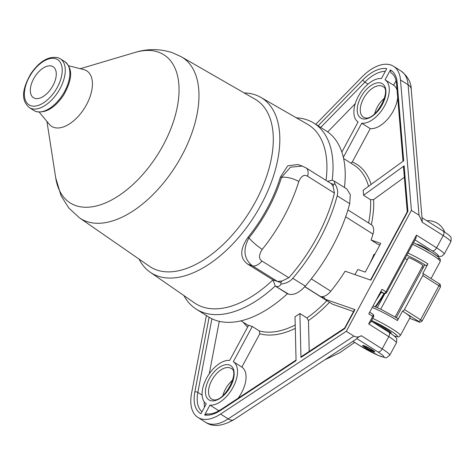 <?xml version="1.0" encoding="UTF-8"?>
<svg xmlns="http://www.w3.org/2000/svg" width="475" height="475" viewBox="0 0 475 475"><rect width="100%" height="100%" fill="white"/><g stroke="black" fill="none" stroke-linecap="round" stroke-linejoin="round"><path stroke-width="0.71" d="M222.876 395.628A18.127 9.951 122.3 0 1 232.75 380.012M374.644 113.768A18.127 9.951 122.3 0 1 384.518 98.153M407.253 211.814L403.501 166.998L404.13 165.858L363.565 195.278L370.577 199.714L373.623 199.571A98.177 53.907 -57.7 0 1 371.337 224.723A12.944 7.107 122.3 0 1 371.408 224.764A12.944 7.107 122.3 0 1 373 234.08A104.648 57.463 122.3 0 1 371.1 240.035L377.803 244.275L379.858 244.993M372.62 314.064A2.155 1.188 122.3 0 1 372.75 314.129A2.155 1.188 122.3 0 1 372.738 316.35L373.498 316.973L370.714 322.151L368.671 323.908L372.738 316.35L368.778 313.844L382.001 289.287L385.961 291.793A2.155 1.188 122.3 0 1 383.806 293.283L380.475 292.119M206.393 315.554L191.579 393.181A40.998 22.509 -57.7 0 0 197.897 417.406A40.998 22.509 -57.7 0 0 220.566 414.075L346.305 331.289L353.928 336.11C356.256 337.375 358.726 337.25 361.338 335.73C358.364 337.096 356.885 338.063 356.891 338.628L356.79 338.77M346.305 331.289L411.409 210.383L400.484 79.931A40.998 22.509 -57.7 0 0 393.484 66.251A40.998 22.509 -57.7 0 0 361.718 77.193L315.756 124.319M380.855 291.413L383.806 293.283A2.155 1.787 -70.8 0 0 384.115 293.431A2.155 2.155 0 0 0 386.721 292.416L415.957 238.123L416.48 235.119L436.596 247.837L443.211 235.558A4.317 2.369 -57.7 0 0 443.234 231.117C447.818 234.145 450.169 235.974 450.276 236.615C451.244 236.829 451.422 238.563 450.817 241.817A21.577 2.28 -151.7 0 0 443.211 235.558L422.37 222.383L419.027 215.205L411.409 210.383M363.874 345.628A6.905 0.73 -151.7 0 0 362.668 345.438A6.905 0.73 -151.7 0 0 366.664 348.383A6.905 0.73 -151.7 0 0 373.629 351.797A6.905 0.73 -151.7 0 0 374.828 351.987A6.905 0.73 -151.7 0 0 370.832 349.042A6.905 0.73 -151.7 0 0 363.874 345.628M421.99 217.692L422.311 221.522M344.678 328.065L344.767 328.617L300.96 357.461L299.903 313.524A96.015 52.725 -57.7 0 1 295.017 316.736L296.073 360.679L220.477 410.447A36.248 19.903 122.3 0 1 204.618 414.99L209.944 405.098A25.027 13.745 122.3 0 0 233.023 387.368A25.027 13.745 122.3 0 0 233.32 361.689L252.278 326.479A96.015 52.725 -57.7 0 1 248.633 325.203L229.674 360.418A25.027 13.745 122.3 0 0 206.595 378.147A25.027 13.745 122.3 0 0 206.298 403.827L200.978 413.713A36.248 19.903 122.3 0 1 194.845 391.976L209.107 317.264M311.291 278.873L330.796 291.205A12.944 7.107 122.3 0 1 320.352 296.43L324.912 298.021A104.648 57.463 -57.7 0 1 324.134 298.876L354.991 309.635L344.767 328.617M330.796 291.205A104.648 57.463 -57.7 0 0 345.111 271.183L370.856 280.167L407.936 211.31L407.318 211.702L370.512 280.042M363.565 195.278A96.015 52.725 -57.7 0 0 363.143 190.214L403.702 160.787L397.136 82.359A2.155 1.461 175.2 0 0 396.512 83.505L403.026 161.28M343.342 157.35L361.713 123.239A25.027 13.745 -57.7 0 0 384.792 105.509A25.027 13.745 -57.7 0 0 385.082 79.83L390.408 69.944A36.248 19.903 122.3 0 1 397.136 82.359M341.846 152.089L358.067 121.968A25.027 13.745 -57.7 0 1 358.358 96.288A25.027 13.745 -57.7 0 1 381.437 78.559L386.763 68.667A36.248 19.903 122.3 0 0 362.864 79.937A2.155 0.647 44.3 0 0 364.907 82.145A34.093 18.721 122.3 0 1 385.314 71.363M252.278 326.479L259.291 330.909A96.015 52.725 -57.7 0 0 295.212 325.013M299.903 313.524L306.909 317.953A96.015 52.725 -57.7 0 0 326.848 300.687L328.225 301.459M304.778 286.728L326.848 300.687M280.612 282.554A118.239 64.927 -57.7 0 0 282.138 280.968L277.495 281.467L280.612 282.554L281.188 284.002C286.217 283.433 290.077 281.533 292.754 278.314L305.33 286.104C299.25 292.79 293.639 295.462 288.497 294.114L287.423 293.74A110.04 60.426 122.3 0 1 208.531 316.908L196.341 309.201A110.04 60.426 -57.7 0 0 275.233 286.027L288.497 294.114M305.33 286.104A123.31 67.711 -57.7 0 0 349.713 203.68L350.295 194.607L346.792 188.955L334.139 181.052L332.191 180.239A110.04 60.426 -57.7 0 0 313.963 123.185A110.04 60.426 -57.7 0 0 296.311 117.8M313.963 123.185L326.153 130.898A110.04 60.426 122.3 0 1 344.44 187.488M281.188 284.002C279.763 286.312 278.017 287.072 275.963 286.283M292.754 278.314A122.704 67.379 -57.7 0 0 337.185 195.807L349.713 203.68M282.138 280.968L288.83 277.756A120.27 66.043 -57.7 0 0 334.424 193.082L333.112 186.301A118.239 64.927 -57.7 0 0 333.503 184.318L335.029 184.003C337.541 188.112 338.259 192.042 337.185 195.807M334.424 193.082L307.604 176.267C304.22 174.171 301.281 175.928 298.793 181.521A118.679 65.164 122.3 0 1 262.259 249.375C258.703 255.004 258.602 258.893 261.951 261.054L288.83 277.756M139.062 259.107A103.479 56.822 -57.7 0 0 150.195 272.223L194.489 302.89A105.729 58.057 -57.7 0 0 202.261 306.832A105.729 58.057 -57.7 0 0 272.971 279.888L277.495 281.467L252.409 265.804C243.835 258.97 242.689 249.648 248.971 237.838A105.741 58.063 122.3 0 0 281.521 177.389L280.416 177.003L287.702 165.84L297.7 164.504L302.243 166.084L290.492 167.164L281.521 177.389A12.944 4.798 -162.9 0 1 298.793 181.521M280.416 177.003A103.77 56.976 122.3 0 1 247.867 237.458C239.727 249.399 239.721 258.317 247.831 264.207L272.971 279.888L275.233 286.027L287.423 293.74M326.034 180.393A105.729 58.057 -57.7 0 0 307.468 124.218L260.769 97.351A103.479 56.822 122.3 0 1 258.614 209.22A103.479 56.822 122.3 0 1 157.801 276.082A103.479 56.822 -57.7 0 1 150.195 272.223M244.15 92.916A103.479 56.822 -57.7 0 1 255.366 94.887A103.479 56.822 122.3 0 1 260.769 97.351M307.604 176.267A12.944 6.692 -58 0 0 306.06 167.918L302.243 166.084M306.06 167.918L331.188 183.611L333.112 186.301M333.503 184.318L330.814 183.38M327.477 181.296L332.191 180.239M335.029 184.003L334.139 181.052M183.908 295.563A110.04 60.426 -57.7 0 0 196.341 309.201M181.426 56.834A95.315 52.339 -57.7 0 1 179.443 159.879A95.315 52.339 -57.7 0 1 86.581 221.469A95.315 52.339 -57.7 0 1 79.574 217.918L149.453 266.303A98.865 54.287 -57.7 0 0 156.72 269.99A98.865 54.287 122.3 0 0 253.038 206.102A98.865 54.287 122.3 0 0 255.099 99.216L181.426 56.834L172.407 52.713C159.992 48.682 147.535 48.593 135.042 52.44A87.643 48.123 -57.7 0 1 158.335 52.113A87.643 48.123 -57.7 0 1 163.293 144.994A87.643 48.123 -57.7 0 1 75.703 205.586A87.643 48.123 -57.7 0 1 55.718 177.888L46.936 121.44M68.596 65.74L83.796 69.605A32.828 18.026 -57.7 0 1 84.681 69.873A32.828 18.026 122.3 0 1 86.539 104.66A32.828 18.026 122.3 0 1 53.728 127.359A32.828 18.026 -57.7 0 1 49.252 124.23L39.247 112.159M51.941 66.173A18.341 10.07 122.3 0 1 52.974 85.607A18.341 10.07 122.3 0 1 34.645 98.289A18.341 10.07 -57.7 0 1 32.484 96.918A18.341 10.07 -57.7 0 1 34.782 76.849A18.341 10.07 -57.7 0 1 51.929 66.168A18.341 10.07 -57.7 0 1 51.941 66.173M404.362 177.276L373.623 199.571M371.1 240.035L380.718 243.39L365.257 272.104L357.823 269.509A104.648 57.463 122.3 0 1 354.867 274.586M376.046 300.342A104.648 57.463 -57.7 0 0 381.17 292.404M369.811 263.649A104.648 57.463 -57.7 0 0 374.057 254.19L374.769 254.434M375.208 306.707A110.04 60.426 -57.7 0 0 384.032 293.402M384.922 293.55L377.346 307.616M394.007 335.831L394.066 335.849A2.155 1.787 109.2 0 0 394.369 335.997C400.627 337.523 397.997 336.941 400.36 335.516L410.127 317.377A21.577 2.28 -151.7 0 0 405.323 312.966L402.539 311.083L397.433 320.572A2.155 1.188 122.3 0 0 397.45 318.351L381.17 309.379L373.059 305.894M390.889 333.539L391.174 333.005A12.297 1.3 -151.7 0 0 386.84 329.442A12.297 1.3 -151.7 0 0 373.035 322.204M396.31 317.638L424.656 264.991L425.796 265.388A2.155 1.188 122.3 0 0 427.951 263.898L422.845 273.38L425.671 275.179M402.539 311.083A2.155 1.188 -57.7 0 0 404.451 309.552L422.762 275.548A2.155 1.188 -57.7 0 0 422.845 273.38M421.812 267.455L423.088 267.9M405.038 258.4L407.295 259.831M422.625 265.947A8.633 0.914 -151.7 0 0 423.142 265.905A8.633 0.914 -151.7 0 0 418.148 262.224A8.633 0.914 -151.7 0 0 409.444 257.955A8.633 0.914 -151.7 0 0 407.942 257.717A8.633 0.914 -151.7 0 0 408.185 258.174M390.64 333.373A12.297 1.3 -151.7 0 0 386.43 330.196A12.297 1.3 28.3 0 0 378.872 325.897M324.134 298.876L332.672 304.273L353.548 311.553M344.636 328.112L354.611 309.575L354.991 309.635M300.96 357.461L301.298 356.624L344.648 328.082M309.219 351.411L308.477 320.566L306.909 317.953M204.618 414.99L207.165 414.052M209.944 405.098L218.482 410.495A25.027 13.745 -57.7 0 0 219.313 410.548M218.078 411.243L218.482 410.495M238.088 398.24A25.027 13.745 -57.7 0 0 241.852 367.086L259.795 333.765L259.291 330.909M233.32 361.689L241.852 367.086M204.493 407.182A34.093 18.721 122.3 0 1 204.25 401.844M209.261 373.801L219.272 321.343M355.235 103.687L327.691 131.931M350.835 163.097L352.302 161.957L370.245 128.636L361.713 123.239M396.085 80.649L393.621 85.227A25.027 13.745 122.3 0 1 397.047 89.941M397.694 97.612A25.027 13.745 122.3 0 1 370.245 128.636M385.082 79.83L393.621 85.227M391.685 73.293L390.913 72.806L390.408 69.944M429.252 250.913A6.905 0.73 -151.7 0 0 425.25 247.968A6.905 0.73 -151.7 0 0 418.291 244.56A6.905 0.73 -151.7 0 0 417.092 244.37M386.721 292.416L385.961 291.793L416.48 235.119M364.177 345.818A6.472 0.683 28.3 0 1 370.702 349.018A6.472 0.683 28.3 0 1 374.448 351.779A6.472 0.683 28.3 0 1 373.32 351.601A6.472 0.683 -151.7 0 1 366.795 348.407A6.472 0.683 -151.7 0 1 363.048 345.646A6.472 0.683 -151.7 0 1 364.177 345.818M365.548 346.691A4.53 0.481 -151.7 0 0 364.758 346.566A4.53 0.481 -151.7 0 0 367.383 348.496A4.53 0.481 -151.7 0 0 371.949 350.734A4.53 0.481 28.3 0 0 372.738 350.859A4.53 0.481 28.3 0 0 370.12 348.929A4.53 0.481 28.3 0 0 365.548 346.691M361.338 335.73L382.179 348.905L388.787 336.627A4.317 2.369 -57.7 0 0 388.817 332.185C393.401 335.213 395.746 337.048 395.859 337.683C396.821 337.897 396.999 339.631 396.393 342.885A21.577 2.28 -151.7 0 0 388.787 336.627L368.671 323.908M352.913 341.323L359.367 345.402A4.317 2.369 -57.7 0 0 359.634 345.533L352.943 341.299M356.891 338.628L377.863 351.892A17.26 1.823 28.3 0 1 380.944 356.422A17.26 1.823 28.3 0 1 359.634 345.533M353.928 336.11L228.19 418.891A40.998 22.509 122.3 0 1 205.521 422.228L197.897 417.406M356.808 338.758L233.92 419.662A10.788 5.73 -123.4 0 1 228.19 418.891L220.566 414.075M359.367 345.402L378.628 355.579C387.683 358.221 384.744 359.017 389.785 355.163A21.577 2.28 28.3 0 0 382.179 348.905A4.317 2.369 122.3 0 1 377.863 351.892M400.484 79.931L408.102 84.752A10.788 7.297 175.2 0 1 411.249 89.371C411.202 82.502 407.817 76.404 401.108 71.066A40.998 22.509 122.3 0 1 408.102 84.752L419.027 215.205M229.372 365.002A20.282 11.139 122.3 0 1 230.518 386.496A20.282 11.139 122.3 0 1 210.247 400.514A20.282 11.139 122.3 0 1 209.101 379.02A20.282 11.139 122.3 0 1 229.372 365.002M381.134 83.143A20.282 11.139 122.3 0 1 382.286 104.637A20.282 11.139 122.3 0 1 362.015 118.655A20.282 11.139 122.3 0 1 360.863 97.161A20.282 11.139 122.3 0 1 381.134 83.143M404.13 165.858L407.936 211.31M318.119 125.816L362.864 79.937M229.876 367.852A18.127 9.951 122.3 0 1 231.022 368.404C240.558 371.153 223.529 404.385 212.485 399.445L211.648 399.042A18.127 9.951 122.3 0 1 212.325 379.383A18.127 9.951 122.3 0 1 229.876 367.852M381.645 85.993A18.127 9.951 122.3 0 1 382.785 86.545C392.326 89.294 375.298 122.526 364.248 117.586L363.411 117.183A18.127 9.951 122.3 0 1 364.093 97.523A18.127 9.951 122.3 0 1 381.645 85.993M368.6 222.989A96.015 52.725 -57.7 0 0 370.577 199.714M368.535 186.301A96.015 52.725 -57.7 0 0 354.017 165.11L343.609 158.525M261.951 261.054A12.944 6.692 122 0 1 252.409 265.804L247.831 264.207M247.867 237.458L248.971 237.838A12.944 2.209 -141.2 0 0 262.259 249.375M35.762 111.399A28.916 15.877 -57.7 0 0 63.763 93.005A28.916 15.877 -57.7 0 0 64.843 61.649C74.718 70.057 70.442 82.644 63.697 94.982C54.952 107.932 45.743 113.46 36.064 111.548L33.939 110.521A28.916 15.877 -57.7 0 0 35.762 111.399M60.272 58.757L58.14 57.73C48.468 55.824 39.259 61.346 30.507 74.302C23.768 86.64 19.493 99.222 29.367 107.629A28.916 15.877 -57.7 0 0 31.19 108.508A28.916 15.877 -57.7 0 0 59.191 90.113A28.916 15.877 -57.7 0 0 60.272 58.757L64.843 61.649M30.679 105.658A26.754 14.689 -57.7 0 0 57.422 87.157A26.754 14.689 -57.7 0 0 55.907 58.805A26.754 14.689 -57.7 0 0 29.165 77.3A26.754 14.689 -57.7 0 0 30.679 105.658M373 234.08L345.663 216.802M384.613 293.538A114.356 62.795 122.3 0 1 375.755 306.933M400.36 335.516A21.577 2.28 -151.7 0 0 391.768 328.641A21.577 2.28 -151.7 0 0 372.733 318.398M372.204 307.479A21.577 2.28 28.3 0 1 397.433 320.572M394.066 335.849A19.422 2.054 -151.7 0 0 393.074 332.375A19.422 2.054 -151.7 0 0 371.587 320.524M413.493 242.695A19.422 2.054 28.3 0 1 434.013 253.888A19.422 2.054 28.3 0 1 437.451 258.483M412.609 244.346A21.577 2.28 28.3 0 1 431.638 254.588A21.577 2.28 28.3 0 1 440.236 261.464L431.033 278.552M427.951 263.898A21.577 2.28 -151.7 0 0 407.93 253.038M422.762 275.548L438.912 285.766A4.317 0.457 28.3 0 1 440.438 287.013C440.592 283.153 440.01 284.911 438.93 283.545A2.155 1.188 122.3 0 1 438.912 285.766L420.607 319.77L404.451 309.552M438.793 283.48A2.155 1.188 122.3 0 1 438.93 283.545L424.614 274.491M409.652 318.262L418.683 321.771A2.155 1.633 111.2 0 0 418.92 321.896C419.17 322.614 420.238 322.323 422.127 321.017A4.317 0.457 -151.7 0 0 420.607 319.77A2.155 1.188 -57.7 0 1 418.451 321.26L405.323 312.966M418.683 321.771L418.451 321.26M425.796 265.388A19.422 2.054 -151.7 0 0 406.784 255.164M381.894 327.809A9.927 1.051 28.3 0 1 385.178 329.757A9.927 1.051 -151.7 0 1 387.57 331.396M304.861 286.639L320.352 296.43M308.477 320.566A98.177 53.907 -57.7 0 0 329.496 302.26M220.477 410.447A2.155 1.146 -123.4 0 1 220.816 409.61L296.056 360.074M259.795 333.765A98.177 53.907 -57.7 0 0 295.296 328.379M243.414 322.371A98.177 53.907 -57.7 0 0 247.635 327.061M202.035 411.754A34.093 18.721 122.3 0 1 197.855 392.392L211.903 318.778M194.845 391.976A2.155 1.051 10.8 0 1 197.855 392.392L202.124 395.087M320.72 127.46L364.907 82.145L368.018 84.117M371.106 184.431A98.177 53.907 -57.7 0 0 352.302 161.957M390.913 72.806A34.093 18.721 122.3 0 1 391.317 73.049C394.197 74.765 395.93 78.25 396.512 83.505M415.002 239.893L432.286 250.824A4.317 2.369 122.3 0 0 436.596 247.837A21.577 2.28 28.3 0 1 444.202 254.095L450.817 241.817M432.286 250.824A17.26 1.823 28.3 0 1 436.816 255.799M388.817 332.185L371.278 321.094M396.393 342.885L389.785 355.163M233.92 419.662C222.11 426.378 212.646 427.233 205.521 422.228M411.249 89.371L421.99 217.681L443.234 231.117M401.108 71.066L393.484 66.251M248.443 325.553L240.979 320.833M80.275 68.709L135.042 52.44M79.574 217.918L68.828 208.044L61.073 195.759L55.718 177.888M29.367 107.629L33.939 110.521M375.416 306.797L384.239 293.473M413.505 242.678L423.13 247.469L432.185 252.694L438.306 256.969L440.301 259.279L440.236 261.464M409.64 318.286L418.92 321.896M422.127 321.017L440.438 287.013M408.458 257.676L380.73 309.166M422.898 265.448L395.17 316.944M382.149 327.97L387.125 331.117M354.629 342.404L339.56 352.842L324.894 359.765M371.408 224.764L347.926 209.914M206.613 413.844C210.579 414.515 215.312 413.102 220.816 409.61M437.107 256.019L439.589 256.512L441.845 256.173L444.202 254.095M384.115 293.431L380.457 292.155M373.498 316.973A2.155 2.155 0 0 0 372.75 314.129L369.675 312.182M444.689 232.055A17.741 17.741 0 0 0 426.817 220.738"/></g></svg>
